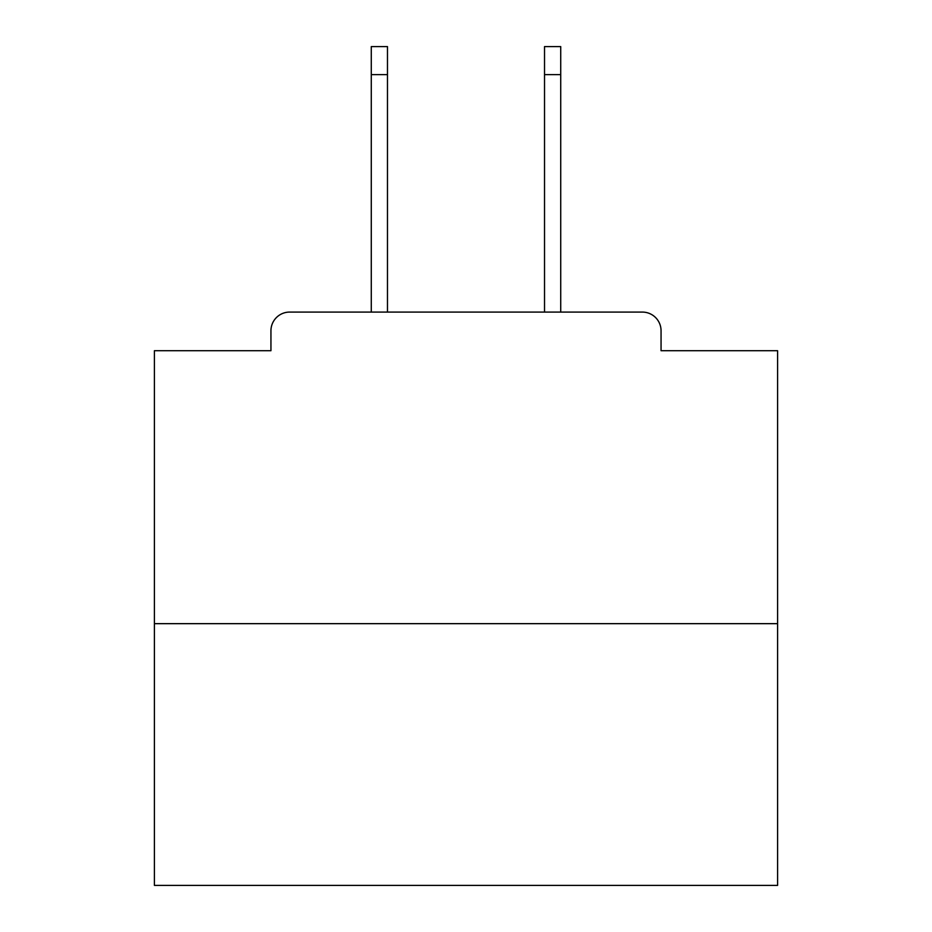 <?xml version="1.0" encoding="UTF-8"?>
<svg xmlns="http://www.w3.org/2000/svg" width="932" height="932" viewBox="0 0 932 932"><rect width="100%" height="100%" fill="white"/><g stroke="black" fill="none" stroke-linecap="round" stroke-linejoin="round"><path stroke-width="1.4" d="M661.056 350.712L661.056 330.767L661.056 350.712L777.591 350.712L777.591 885.4L154.409 885.4L154.409 350.712L270.944 350.712L270.944 330.767L270.944 350.712M777.591 623.659L154.409 623.659M661.056 330.767A18.698 18.698 0 0 0 642.358 312.08L289.642 312.08A18.698 18.698 0 0 0 270.944 330.767M642.358 312.08L563.219 312.08M368.781 312.08L289.642 312.08M387.479 74.642L371.274 74.642L371.274 46.6L387.479 46.6L387.479 312.08M371.274 74.642L371.274 312.08M560.726 46.6L560.726 74.642L544.521 74.642L544.521 46.6L560.726 46.6M544.521 312.08L544.521 74.642M560.726 312.08L560.726 74.642"/></g></svg>
